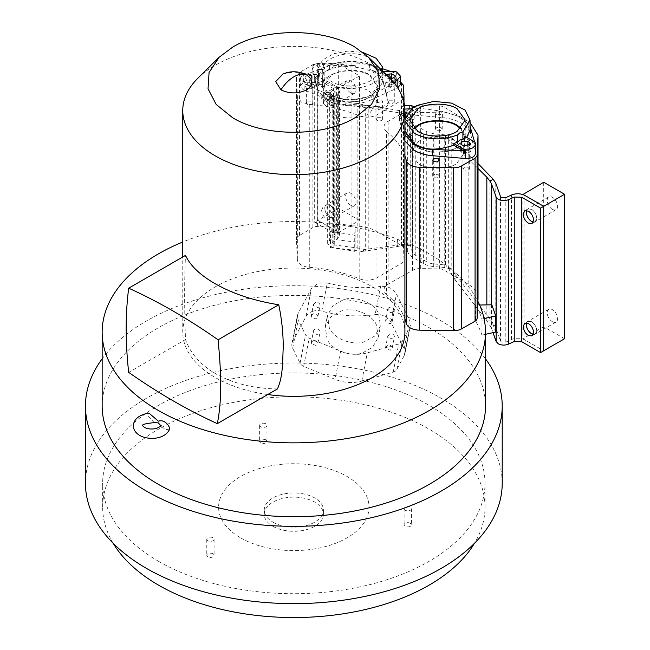 <?xml version="1.0" encoding="UTF-8"?>
<svg xmlns="http://www.w3.org/2000/svg" width="650" height="650" viewBox="0 0 650 650"><rect width="100%" height="100%" fill="white"/><g stroke="black" fill="none" stroke-linecap="round" stroke-linejoin="round"><path stroke-width="0.49" stroke-dasharray="3.25 2.44" d="M526.63 322.831A7.369 4.258 60 0 1 527.849 321.319A7.369 4.258 60 0 1 531.538 321.685A7.369 4.258 60 0 1 536.356 328.185A7.369 4.258 60 0 1 535.226 334.092A7.369 4.258 60 0 1 533.309 334.392L535.226 334.092L536.754 330.72C536.421 326.893 534.682 323.887 531.538 321.685L527.849 321.319L526.63 322.831M552.386 321.685A7.369 4.258 60 0 1 547.576 315.193A7.369 4.258 60 0 1 548.706 309.286A7.369 4.258 60 0 1 552.386 309.652A7.369 4.258 60 0 1 557.204 316.144A7.369 4.258 60 0 1 556.075 322.051A7.369 4.258 60 0 1 552.386 321.685M526.63 210.47A7.369 4.258 60 0 1 527.849 208.959A7.369 4.258 60 0 1 531.538 209.324A7.369 4.258 60 0 1 536.356 215.824A7.369 4.258 60 0 1 535.226 221.731A7.369 4.258 60 0 1 533.309 222.032L535.226 221.731L536.754 218.359C536.421 214.533 534.682 211.526 531.538 209.324L527.849 208.959L526.63 210.47M552.386 209.324A7.369 4.258 60 0 1 547.576 202.832A7.369 4.258 60 0 1 548.706 196.926A7.369 4.258 60 0 1 552.386 197.291A7.369 4.258 60 0 1 557.204 203.783A7.369 4.258 60 0 1 556.075 209.69A7.369 4.258 60 0 1 552.386 209.324M564.549 338.739L543.701 326.706L543.701 182.244M524.891 195.455L524.891 339.918L543.701 350.781L522.852 338.739L522.852 194.545M543.701 326.706L522.852 338.739M329.973 104.991A7.369 4.258 60 0 1 325.154 98.499A7.369 4.258 60 0 1 326.292 92.593A7.369 4.258 60 0 1 329.973 92.958A7.369 4.258 60 0 1 334.791 99.45A7.369 4.258 60 0 1 333.661 105.357A7.369 4.258 60 0 1 329.973 104.991L333.661 105.357L335.189 101.985C334.856 98.166 333.117 95.152 329.973 92.958L326.292 92.593L324.764 95.964C325.089 99.783 326.828 102.797 329.973 104.991M350.829 92.958A7.369 4.258 60 0 1 346.011 86.458A7.369 4.258 60 0 1 347.141 80.551A7.369 4.258 60 0 1 350.829 80.917A7.369 4.258 60 0 1 355.639 87.417A7.369 4.258 60 0 1 354.51 93.324A7.369 4.258 60 0 1 350.829 92.958M329.973 217.352A7.369 4.258 60 0 1 325.154 210.86A7.369 4.258 60 0 1 326.292 204.953A7.369 4.258 60 0 1 329.973 205.319A7.369 4.258 60 0 1 334.791 211.811A7.369 4.258 60 0 1 333.661 217.717A7.369 4.258 60 0 1 329.973 217.352L333.661 217.717L335.189 214.346C334.856 210.527 333.117 207.513 329.973 205.319L326.292 204.953L324.764 208.325C325.089 212.144 326.828 215.158 329.973 217.352M350.829 205.319A7.369 4.258 60 0 1 346.011 198.819A7.369 4.258 60 0 1 347.141 192.912A7.369 4.258 60 0 1 350.829 193.278A7.369 4.258 60 0 1 355.639 199.778A7.369 4.258 60 0 1 354.51 205.684A7.369 4.258 60 0 1 350.829 205.319M359.515 220.366L338.666 208.325L338.666 63.862L359.515 75.904L359.515 220.366L338.666 232.399L317.809 220.366L317.809 75.904L338.666 87.937L338.666 232.399M338.666 208.325L314.673 222.17L333.491 233.033L335.14 235.332L333.897 237.372L329.363 240.63L327.657 243.433L329.924 246.602L333.864 247.821L357.159 250.551L357.159 106.088L361.473 106.966L364.731 105.089L368.818 105.422L408.688 112.166A11.546 6.671 180 0 1 410.231 114.587L412.051 121.184L415.773 125.393L426.733 131.714L434.021 133.868L445.445 134.916A11.546 6.671 180 0 1 449.637 135.809L478.026 163.556M338.666 63.862L317.809 75.904L336.627 86.759L339.568 90.87L337.35 94.51L332.816 97.768L332.085 98.971L333.06 100.328L334.75 100.847L358.044 103.586L364.731 105.089M359.515 75.904L338.666 87.937M282.953 74.011L293.832 71.931L304.712 74.011M154.18 422.646L147.729 415.391L149.191 413.278M306.532 102.521L307.279 104.593C309.465 105.495 311.285 105.276 312.748 103.935L312.008 101.863L307.279 101.863L306.296 103.228L306.532 86.466L307.279 85.808L312.008 85.808L312.748 87.88C311.285 89.221 309.465 89.44 307.279 88.538L306.532 86.466M388.066 100.88L388.814 102.952C390.999 103.846 392.819 103.626 394.282 102.294L393.543 100.222L388.814 100.222L387.831 101.587L388.066 84.825L388.814 84.167L393.543 84.167L394.282 86.239C392.819 87.579 390.999 87.799 388.814 86.897L388.066 84.825M376.147 118.349L376.886 120.421C379.072 121.322 380.9 121.103 382.363 119.763L381.615 117.691L376.886 117.691L375.911 119.056L375.911 101.4L376.886 100.035L381.615 100.035L382.598 101.4L376.886 102.765L375.911 101.4M318.451 85.044L319.199 87.116L323.928 87.116L324.675 86.458L323.928 84.386L319.199 84.386L318.224 85.751L318.224 68.096L319.199 66.731L323.928 66.731L324.911 68.096L323.928 69.461L319.199 69.461L318.224 68.096M322.66 86.913C323.001 91.097 325.707 94.689 330.777 97.687L344.996 102.074L361.034 101.164L373.498 95.257L378.178 86.353L370.045 75.018C353.844 64.586 320.483 72.962 322.66 86.913L322.66 70.379C320.84 56.777 353.478 47.686 370.045 58.484M377.366 65.975L378.162 69.266C379.982 82.867 347.336 91.951 330.777 81.161C325.52 77.886 322.814 74.295 322.66 70.379M371.223 99.84L386.303 92.909L388.351 102.456C388.342 106.316 384.987 108.249 378.3 108.258L345.483 105.438C338.553 104.869 332.321 103.058 326.779 99.994C321.482 96.801 318.338 93.202 317.354 89.196L312.463 68.648C312.479 64.789 315.827 62.847 322.522 62.847L355.331 65.666C345.792 64.935 337.212 66.267 329.591 69.656L314.519 76.586L312.463 68.648L312.463 70.257C312.479 66.389 315.827 64.456 322.522 64.447L355.331 67.267C370.809 69.16 380.185 74.579 383.467 83.509L388.448 103.212L388.351 100.847C388.342 104.715 384.987 106.649 378.3 106.657L345.483 103.837C355.022 104.561 363.602 103.228 371.223 99.84L371.223 95.225C358.28 101.254 345.028 101.522 331.467 96.021L305.931 84.403L305.858 82.769L319.223 82.501L318.167 79.771L318.979 77.829L317.915 75.627L317.915 68.404L318.979 70.606L318.167 72.548L318.167 79.771M326.779 98.711C321.636 95.696 318.492 92.097 317.354 87.913L314.519 76.903L303.639 81.908L300.308 86.076L302.892 89.513L331.467 100.969L326.779 98.711M303.639 81.908L303.639 73.881L300.308 78.057L302.892 81.486L304.135 82.087L304.135 90.106M300.308 86.076L300.308 78.057M390.211 78.658L386.254 77.968L385.036 76.343L386.141 74.628M385.036 84.37C385.198 82.899 386.539 82.071 389.066 81.876L391.519 81.827L395.842 84.24L391.812 86.645L389.358 86.702L386.254 85.995L385.036 84.37L385.036 76.261M304.972 77.959C305.151 76.497 306.491 75.668 309.002 75.465L311.464 75.416L315.786 77.829L311.756 80.234L309.294 80.283L306.199 79.584L304.972 77.878L304.972 85.987C305.134 84.516 306.475 83.688 309.002 83.493L311.464 83.444L315.786 85.849L311.756 88.262L309.294 88.311L306.199 87.604L304.972 85.987M393.843 82.631L382.168 82.867C374.627 97.004 364.382 97.403 355.477 99.149C345.995 100.384 336.627 98.353 327.364 93.064L319.239 84.134L319.223 82.501M382.899 71.24C382.273 86.71 345.312 94.616 327.364 83.127C322.335 80.169 319.264 76.643 318.167 72.548M331.297 91.374L323.375 102.407L331.297 113.441C339.966 119.397 360.848 119.397 369.525 113.441L377.439 102.407L369.525 91.374C360.848 85.41 339.966 85.41 331.297 91.374M331.297 97.386L323.375 86.353L331.297 75.319C339.966 69.363 360.848 69.363 369.525 75.319L377.439 86.353L369.525 97.386C360.848 103.35 339.966 103.35 331.297 97.386M197.966 78.138A111.069 64.131 180 0 1 215.288 65.187A111.069 64.131 180 0 1 372.369 65.187A111.069 64.131 180 0 1 389.699 78.138M475.581 305.069L475.581 321.124A191.677 110.662 180 0 1 481.975 335.132L481.975 319.077A191.677 110.662 0 0 0 475.581 305.069L479.627 305.012M102.156 406.039A191.677 110.662 180 0 1 220.48 303.802A191.677 110.662 180 0 1 429.366 327.787A191.677 110.662 180 0 1 485.509 406.039M410.077 246.155A11.546 6.671 0 0 0 408.2 243.766L368.818 248.926L364.942 249.624L361.692 251.493L397.386 246.545L406.632 244.676A191.677 110.662 180 0 1 410.077 246.155L410.077 244.213A191.677 110.662 180 0 1 429.366 253.947A191.677 110.662 180 0 1 446.233 265.086L446.233 267.028A191.677 110.662 180 0 1 448.801 269.019L455.122 279.882L455.122 272.415A191.677 110.662 180 0 1 464.913 282.303A191.677 110.662 180 0 1 477.896 301.332M169.593 429.13L165.36 429.699L160.875 425.774M455.122 272.415L448.654 268.678A7.117 4.111 0 0 0 444.738 267.524L433.323 266.476A17.696 10.213 180 0 1 423.605 263.608L412.636 257.278A17.696 10.213 180 0 1 407.68 251.672L405.852 245.074A7.117 4.111 0 0 0 403.853 242.816L397.386 239.078A191.677 110.662 180 0 0 380.258 233.423L401.44 245.448A6.866 3.965 180 0 1 403.496 248.17L403.991 259.155A10.798 6.232 180 0 1 403.999 259.317A10.798 6.232 180 0 1 400.896 263.689L376.959 277.753A13.748 7.938 180 0 1 359.182 278.663A111.572 64.415 0 0 0 309.278 267.312A13.748 7.938 180 0 1 301.373 265.054A13.748 7.938 180 0 1 297.351 259.651L296.457 239.939A10.798 6.232 180 0 1 296.457 239.777A10.798 6.232 180 0 1 299.553 235.406L312.902 227.557A6.866 3.965 180 0 1 317.614 226.379L347.303 225.932A191.677 110.662 180 0 1 380.258 233.423L376.951 231.546A34.393 19.858 0 0 0 351.942 225.859L347.303 225.932A191.677 110.662 180 0 0 182.756 242.011M309.278 267.312L309.278 104.39L301.373 102.131L297.351 96.728L296.457 76.854L296.457 239.777M524.891 339.918C520.601 337.813 516.124 337.675 511.469 339.495L505.822 342.119L501.394 341.973L500.492 341.006L495.755 327.551L489.962 318.874L450.369 268.117A11.546 6.671 0 0 0 446.233 267.028M364.942 249.624L358.044 248.048L333.06 244.79L332.085 243.433L332.816 242.231L337.35 238.972L339.568 235.332L336.627 231.229L317.809 220.366L317.809 75.904L314.673 77.707L314.673 222.17M357.159 106.088L333.864 103.358L329.924 102.139L327.657 98.971L329.363 96.168L333.897 92.909L335.14 90.87L333.491 88.571L314.673 77.707M502.214 483.324A208.382 120.307 0 0 0 441.179 398.255A208.382 120.307 0 0 0 214.086 372.174A208.382 120.307 0 0 0 85.451 483.324M485.509 358.832A208.382 120.307 0 0 0 441.179 320.962A208.382 120.307 0 0 0 102.156 358.832M321.628 210.137L323.156 206.757L326.836 207.123C329.981 209.324 331.719 212.331 332.053 216.158L330.525 219.529L326.836 219.164C323.692 216.97 321.953 213.956 321.628 210.137M321.628 97.776L323.156 94.396L326.836 94.762C329.981 96.964 331.719 99.97 332.053 103.797L330.525 107.169L326.836 106.803C323.692 104.609 321.953 101.595 321.628 97.776M113.189 543.303A191.181 110.378 180 0 1 102.651 507.163A191.181 110.378 180 0 1 220.667 405.186A191.181 110.378 180 0 1 429.016 429.114A191.181 110.378 180 0 1 485.014 507.163A191.181 110.378 180 0 1 474.476 543.303M158.649 561.372A191.181 110.378 0 0 0 366.998 585.301A191.181 110.378 0 0 0 485.014 483.324A191.181 110.378 0 0 0 429.016 405.275A191.181 110.378 0 0 0 220.667 381.347A191.181 110.378 0 0 0 102.651 483.324A191.181 110.378 0 0 0 158.649 561.372M272.911 522.129A29.583 17.079 0 0 0 305.151 525.834A29.583 17.079 0 0 0 323.416 510.055A29.583 17.079 0 0 0 314.754 497.973A29.583 17.079 0 0 0 282.506 494.268A29.583 17.079 0 0 0 264.241 510.055A29.583 17.079 0 0 0 272.911 522.129M240.63 537.875A75.237 43.436 0 0 0 347.027 537.875A75.237 43.436 0 0 0 347.027 476.45A75.237 43.436 0 0 0 240.63 476.45A75.237 43.436 0 0 0 240.63 537.875M213.013 553.816A3.664 2.113 0 0 0 209.024 553.361A3.664 2.113 0 0 0 206.765 555.319A3.664 2.113 0 0 0 207.838 556.814A3.664 2.113 0 0 0 211.827 557.269A3.664 2.113 0 0 0 214.086 555.319A3.664 2.113 0 0 0 213.013 553.816M207.838 540.759A3.664 2.113 180 0 1 206.765 539.264A3.664 2.113 180 0 1 209.024 537.314A3.664 2.113 180 0 1 213.013 537.769A3.664 2.113 180 0 1 214.086 539.264A3.664 2.113 180 0 1 211.827 541.214A3.664 2.113 180 0 1 207.838 540.759M265.891 439.887A3.664 2.113 0 0 0 261.901 439.433A3.664 2.113 0 0 0 259.642 441.382A3.664 2.113 0 0 0 260.715 442.878A3.664 2.113 0 0 0 264.704 443.332A3.664 2.113 0 0 0 266.963 441.382A3.664 2.113 0 0 0 265.891 439.887M260.715 426.823A3.664 2.113 180 0 1 259.642 425.327A3.664 2.113 180 0 1 261.901 423.378A3.664 2.113 180 0 1 265.891 423.832A3.664 2.113 180 0 1 266.963 425.327A3.664 2.113 180 0 1 264.704 427.286A3.664 2.113 180 0 1 260.715 426.823M410.353 523.291A3.664 2.113 0 0 0 406.364 522.836A3.664 2.113 0 0 0 404.105 524.786A3.664 2.113 0 0 0 405.178 526.281A3.664 2.113 0 0 0 409.167 526.744A3.664 2.113 0 0 0 411.426 524.786A3.664 2.113 0 0 0 410.353 523.291M405.178 510.234A3.664 2.113 180 0 1 404.105 508.739A3.664 2.113 180 0 1 406.364 506.781A3.664 2.113 180 0 1 410.353 507.244A3.664 2.113 180 0 1 411.426 508.739A3.664 2.113 180 0 1 409.167 510.689A3.664 2.113 180 0 1 405.178 510.234M272.911 526.305A29.583 17.079 0 0 0 305.151 530.002A29.583 17.079 0 0 0 323.416 514.223A29.583 17.079 0 0 0 314.754 502.149A29.583 17.079 0 0 0 282.506 498.444A29.583 17.079 0 0 0 264.241 514.223A29.583 17.079 0 0 0 272.911 526.305M267.719 394.534A111.069 64.131 180 0 1 215.288 377.544A111.069 64.131 180 0 1 182.756 332.199A111.069 64.131 180 0 1 251.322 272.951A111.069 64.131 180 0 1 372.369 286.853A111.069 64.131 180 0 1 404.901 332.199M277.42 388.936C253.541 388.602 232.83 383.467 215.288 373.539C200.281 364.601 190.352 353.275 185.502 339.568C184.34 308.327 184.34 280.272 185.502 255.393M434.809 174.403L433.672 174.834L432.697 176.199L433.672 177.564L437.263 177.994L439.384 176.199L438.401 174.834L434.809 174.403M437.661 127.335L436.524 127.766L435.541 129.131L436.524 130.496L440.107 130.926L442.227 129.131L441.244 127.766L437.661 127.335M436.524 114.441L435.541 113.076L436.524 111.711L437.661 111.28L441.244 111.711L442.227 113.076L440.107 114.871L436.524 114.441M418.348 141.627L410.434 152.669L418.348 163.702C427.026 169.658 447.899 169.658 456.576 163.702L464.49 152.669L456.576 141.627C447.899 135.671 427.026 135.671 418.348 141.627M460.817 128.757L464.49 136.614L456.576 147.648C447.899 153.603 427.026 153.611 418.348 147.648L410.434 136.614L414.107 128.757M407.396 134.217L406.25 134.648L405.275 136.013L406.25 137.377L409.841 137.808L410.979 137.377L411.962 136.013L410.979 134.648L407.396 134.217M406.25 119.722L405.275 118.357L406.25 116.992L410.979 116.992L411.962 118.357L410.979 119.722L406.25 119.722M413.668 128.351L409.695 136.614L417.828 147.948L431.771 152.303L448.492 151.328L460.338 145.697L465.229 136.614L461.256 128.351M465.083 167.521L463.946 167.952L462.962 169.317L463.946 170.682L467.529 171.112L468.666 170.682L469.649 169.317L468.666 167.952L465.083 167.521M463.946 153.026L462.962 151.661L463.946 150.296L468.666 150.296L469.649 151.661L468.666 153.026L463.946 153.026M404.901 140.969L399.425 119.763L402.017 116.147L409.573 114.709L442.382 117.528C457.86 119.421 467.236 124.832 470.519 133.77L475.499 153.441M404.901 134.867L399.831 112.401L404.901 115.326M404.901 130.934L409.256 119.486L409.281 117.853L417.097 112.621L417.097 105.397M404.901 120.851L404.901 119.308M412.027 108.322L412.027 115.546M461.963 149.151L460.736 150.857L461.963 152.563L463.702 153.571L470.827 151.864L469.609 150.158L467.87 149.151L461.963 149.151M405.316 119.86L407.054 120.859L414.188 119.161L412.961 117.455L411.223 116.447L405.316 116.447L404.089 118.154L405.316 119.86L405.316 112.157M411.361 108.818L412.961 109.744L414.188 111.451L407.136 113.206M404.901 111.881L404.089 110.451L404.877 109.046M417.097 112.621L421.102 111.036L421.143 112.629L443.942 111.979L457.218 115.862L466.245 121.916L470.048 130.081M466.708 137.369L465.668 138.328L465.644 136.752M474.557 141.895L475.085 143.764L475.093 142.212M475.085 143.764L465.668 138.328M399.839 114.051L404.901 116.976M405.267 117.187L409.256 119.486M405.73 115.806L409.281 117.853M399.831 112.401L399.425 110.451L402.017 106.836L404.601 105.804M411.645 105.576L411.726 107.185L421.143 112.629M414.863 107.437L421.102 111.036M411.726 107.185L442.382 111.304L460.233 116.789L470.048 126.214M410.077 244.213A11.546 6.671 180 0 1 410.231 244.668L412.051 251.266A13.268 7.662 0 0 0 415.773 255.474L426.733 261.796A13.268 7.662 0 0 0 434.021 263.949L445.445 264.997L445.445 134.916M444.738 267.524L444.746 137.442L433.323 136.394A17.696 10.213 180 0 1 423.605 133.526L412.636 127.197A17.696 10.213 180 0 1 407.68 121.591L405.852 114.993L405.852 245.074M444.746 137.442A7.117 4.111 180 0 1 446.347 137.711L448.654 139.393L448.654 268.678M478.026 168.472L448.654 139.393M446.347 137.711L449.637 135.809M455.122 279.882L486.834 320.686L489.783 325.447L493.025 323.57M403.853 242.816L403.853 113.531L405.397 114.067L408.688 112.166M405.397 114.067L405.852 114.993M446.233 265.086A11.546 6.671 0 0 0 445.445 264.997M403.853 113.531L361.473 106.966M397.386 239.078L397.386 246.545M404.901 318.784A111.572 64.415 0 0 0 386.571 294.466L386.571 131.544A111.572 64.415 180 0 1 404.901 155.862M386.571 294.466A13.748 7.938 180 0 1 384.028 289.868A13.748 7.938 180 0 1 388.139 284.204L412.498 270.384A10.798 6.232 180 0 1 420.355 268.596L439.376 268.889A6.866 3.965 180 0 1 444.096 270.075L468.171 284.213A34.393 19.858 0 0 1 478.026 298.131M386.571 131.544A13.748 7.938 180 0 1 384.028 126.945A13.748 7.938 180 0 1 388.139 121.282L412.498 107.461A10.798 6.232 180 0 1 413.814 106.827M416.723 105.983A10.798 6.232 180 0 1 420.355 105.674L439.376 105.966A6.866 3.965 180 0 1 444.096 107.153L470.048 122.492M296.457 239.939L296.457 77.017L299.553 72.483L312.934 64.618L317.614 63.456L351.942 62.936C361.611 62.879 369.947 64.772 376.951 68.624L400.514 81.998M185.502 339.568L128.684 372.369M361.692 251.493L357.159 250.551M330.46 247.658A191.677 110.662 180 0 1 354.721 251.347L354.721 235.3A191.677 110.662 0 0 0 330.46 231.603L330.46 247.658L335.879 239.712L355.144 241.971L355.144 225.924L354.721 235.3M450.369 268.117L448.801 269.019M491.408 304.834L491.408 328.063L489.783 325.447M408.2 243.766L406.632 244.676M309.278 104.39C327.511 105.836 344.142 109.614 359.182 115.741L359.182 278.663M403.073 98.922L400.896 100.766L376.959 114.831C371.418 117.642 365.495 117.942 359.182 115.741M491.823 304.826L491.823 320.881L475.581 321.124M495.739 332.004L491.823 320.881M481.975 335.132L485.509 334.327M481.975 319.077L484.055 318.606M354.721 251.347L355.144 241.971M330.46 231.603L335.879 223.657L355.144 225.924M335.879 223.657L335.879 239.712M491.408 328.063L493.017 332.621M319.239 84.134L305.931 84.403M382.168 82.867L382.176 81.234L392.446 81.022M383.029 71.557L381.591 71.589L382.647 74.319L381.842 76.407L382.899 78.463L382.176 81.234M382.899 78.463L382.899 71.435M386.303 92.909L397.776 87.929M400.514 84.24L396.679 80.031L369.354 69.176C377.187 72.402 381.891 76.749 383.467 82.225L386.303 93.234M381.842 69.038L381.842 76.407M303.639 73.881L305.281 73.125L305.346 74.701L318.654 74.433C327.649 62.416 338.926 62.863 349.269 61.791C359.743 62.441 370.923 61.547 381.574 73.166L394.883 72.897L394.956 71.321M381.574 73.166L381.591 71.589M318.654 74.433L318.638 72.857L317.915 75.627M317.915 68.404L322.611 60.011L333.409 53.771L347.953 51.066L363.033 52.479M382.647 70.98L382.647 74.319M305.281 73.125L318.638 72.857M305.858 82.769L304.135 82.087M371.223 95.225L394.314 83.2M329.591 69.656L329.591 65.032C342.542 60.409 355.794 60.141 369.354 64.236L382.647 68.746M390.504 71.411L394.883 72.897M329.591 65.032L305.346 74.701M378.162 69.266L378.178 86.353M324.675 86.458L324.911 68.096M382.363 119.763L382.598 101.4M394.282 102.294L394.282 86.239M312.748 103.935L312.748 87.88M327.121 339.219L325.219 326.844L330.809 316.834L341.039 311.09C352.82 306.605 372.125 314.113 376.382 324.821L378.284 337.204L372.694 347.206L362.464 352.958C350.683 357.435 331.378 349.936 327.121 339.219M343.241 299.804L333.011 305.557L327.421 315.567L329.322 327.941C333.58 338.658 352.885 346.158 364.666 341.681L374.896 335.928L380.486 325.926L378.584 313.544C374.327 302.835 355.022 295.327 343.241 299.804M311.252 342.672L313.251 340.299L317.623 341.998L317.899 343.102L315.9 345.475L311.529 343.777L311.293 342.241L313.495 330.964A3.339 2.714 -169 0 0 314.746 333.629A3.339 2.714 -169 0 0 318.102 334.197A3.339 2.714 -169 0 0 320.06 332.248A3.339 2.714 -169 0 0 318.809 329.582A3.339 2.714 -169 0 0 315.453 329.022A3.339 2.714 -169 0 0 313.495 330.964M385.604 320.946L387.603 318.573C390.187 318.207 391.739 319.142 392.243 321.376L390.252 323.749L385.881 322.051L385.645 320.523L387.847 309.246A3.339 2.714 -169 0 0 389.09 311.911A3.339 2.714 -169 0 0 392.454 312.471A3.339 2.714 -169 0 0 394.404 310.521A3.339 2.714 -169 0 0 393.161 307.856A3.339 2.714 -169 0 0 389.805 307.296A3.339 2.714 -169 0 0 387.847 309.246M385.604 347.506L387.603 345.134C390.187 344.768 391.739 345.702 392.243 347.937L390.252 350.309L385.881 348.611L385.645 347.084L387.847 335.806L388.082 337.334L392.454 339.032L394.444 336.659C393.941 334.425 392.389 333.491 389.805 333.856L387.806 336.229M311.252 316.111L313.251 313.739C315.843 313.373 317.387 314.308 317.899 316.542L315.9 318.914L311.529 317.216L311.293 315.681L313.495 304.403L313.731 305.939L318.102 307.637L320.101 305.264C319.589 303.03 318.045 302.096 315.453 302.453L313.454 304.826M313.064 311.204A13.748 11.156 -169 0 0 305.939 316.648L292.679 341.461A10.798 8.767 -169 0 0 291.956 343.476A10.798 8.767 -169 0 0 292.679 348.351L300.072 363.147A6.866 5.574 -169 0 0 303.68 366.34L335.091 379.34A34.393 27.901 -169 0 0 361.798 381.079L393.217 372.166A6.866 5.574 -169 0 0 396.833 369.428L404.219 355.607A10.798 8.767 -169 0 0 404.942 353.584A10.798 8.767 -169 0 0 404.219 348.717L390.959 322.181A13.748 11.156 -169 0 0 375.099 314.641A111.572 90.529 -169 0 1 321.799 311.171A13.748 11.156 -169 0 0 313.064 311.204M321.799 311.171L327.299 282.969L318.573 283.01L311.439 288.454L298.179 313.259L297.456 315.283L298.179 320.149L305.589 334.986L309.189 338.146L340.6 351.146C349.505 354.697 358.402 355.274 367.307 352.885L398.718 343.972L402.334 341.234L409.727 327.413L410.442 325.39L409.727 320.515L396.459 293.987C393.112 288.413 387.822 285.902 380.599 286.439L375.099 314.641M327.299 282.969C345.069 287.682 362.838 288.844 380.599 286.439M317.899 316.542L320.101 305.264M392.243 347.937L394.444 336.659M392.243 321.376L394.404 310.521M317.899 343.102L320.06 332.248M317.354 89.196L317.354 87.913M389.358 86.702L389.358 78.674M309.294 88.311L309.294 80.283M297.351 259.651L297.351 96.728M505.822 342.119L505.822 197.649M334.742 245.31L334.75 100.847M329.363 96.168L329.363 240.63M404.406 139.457L404.406 133.234M461.963 152.563L461.963 144.861M467.87 149.151L467.87 146.461M463.702 145.86L463.702 153.571M469.609 150.158L469.609 145.86M407.054 120.859L407.054 113.157M412.961 117.455L412.961 109.744M411.223 108.924L411.223 116.447M475.402 152.718L475.402 143.406M399.523 120.51L399.523 111.199M409.573 114.709L409.573 105.397M442.382 117.528L442.382 111.304M470.519 133.77L470.519 127.546M412.051 121.184L412.051 251.266M415.773 255.474L415.773 125.393M426.733 131.714L426.733 261.796M434.021 263.949L434.021 133.868M433.323 266.476L433.323 136.394M423.605 263.608L423.605 133.526M412.636 257.278L412.636 127.197M410.231 114.587L410.231 244.668M489.962 175.37L489.962 318.874M451.791 137.581L451.791 269.742M486.834 320.686L486.834 304.907M406.989 243.88L406.989 111.719M368.818 248.926L368.818 105.422M365.682 107.234L365.682 250.738M407.68 251.672L407.68 121.591M388.139 284.204L388.139 121.282M412.498 270.384L412.498 107.461M420.355 268.596L420.355 105.674M439.376 268.889L439.376 105.966M468.171 121.29L468.171 284.213M444.096 270.075L444.096 107.153M317.614 226.379L317.614 63.456M351.942 62.936L351.942 225.859M312.902 227.557L312.902 64.634M376.951 231.546L376.951 68.624M299.553 235.406L299.553 72.483M376.959 277.753L376.959 114.831M400.896 263.689L400.896 100.766M403.991 259.155L403.991 96.233M403.496 248.17L403.496 85.248M401.44 245.448L401.44 82.526M495.755 183.089L495.755 327.551M358.044 248.048L358.044 103.586M333.864 103.358L333.864 247.821M511.469 339.495L511.469 195.032M500.492 196.536L500.492 341.006M332.816 97.768L332.816 242.231M337.35 94.51L337.35 238.972M336.627 86.759L336.627 231.229M333.491 233.033L333.491 88.571M333.897 92.909L333.897 237.372M309.002 75.465L309.002 83.493M311.464 83.444L311.464 75.416M311.756 88.262L311.756 80.234M389.066 81.876L389.066 77.521M391.519 78.626L391.519 81.827M391.812 86.645L391.812 78.626M396.679 72.004L396.679 80.031M397.174 88.237L397.174 87.027M378.3 106.657L378.3 108.258M331.467 96.021L331.467 100.969M345.483 105.438L345.483 103.837M322.522 64.447L322.522 62.847M369.354 64.236L369.354 69.176M355.331 67.267L355.331 65.666M383.467 83.509L383.467 82.225M305.939 316.648L311.439 288.454M361.798 381.079L367.307 352.885M393.217 372.166L398.718 343.972M396.833 369.428L402.334 341.234M404.219 355.607L409.727 327.413M404.219 348.717L409.727 320.515M390.959 322.181L396.459 293.987M292.679 341.461L298.179 313.259M292.679 348.351L298.179 320.149M300.072 363.147L305.573 334.953M340.6 351.146L335.091 379.34M303.68 366.34L309.189 338.146M548.706 309.286L524.721 323.131M548.706 196.926L524.721 210.771M556.075 209.69L532.09 223.543M556.075 322.051L532.09 335.904M347.141 80.551L323.156 94.396M347.141 192.912L323.156 206.757M354.51 205.684L330.525 219.529M354.51 93.324L330.525 107.169M323.375 102.407L323.375 86.353M327.657 243.433L327.657 98.971M485.014 507.163L485.014 483.324M206.765 539.264L206.765 555.319M259.642 425.327L259.642 441.382M404.105 508.739L404.105 524.786M323.416 514.223L323.416 510.055M432.697 176.199L432.697 160.176M435.541 129.131L435.541 113.076M410.434 152.669L410.434 136.614M405.275 136.013L405.275 118.357M409.695 136.614L409.695 120.079M462.962 169.317L462.962 151.661M404.877 130.081L404.877 120.079M460.736 150.857L460.736 143.154M470.827 151.864L470.827 144.154M414.188 119.161L414.188 111.451M404.089 118.154L404.089 110.451M399.425 119.763L399.425 110.451M469.649 169.317L469.649 151.661M465.229 136.614L465.229 120.079M411.962 136.013L411.962 118.357M464.49 152.669L464.49 136.614M384.028 289.868L384.028 126.945M442.227 129.131L442.227 113.076M439.384 176.199L439.384 160.168M182.756 332.199L182.756 256.969M403.999 259.317L403.999 102.351M332.085 243.433L332.085 98.971M339.568 235.332L339.568 90.87M335.14 235.332L335.14 90.87M102.651 507.163L102.651 483.324M214.086 539.264L214.086 555.319M266.963 425.327L266.963 441.382M411.426 508.739L411.426 524.786M264.241 514.223L264.241 510.055M377.439 102.407L377.439 86.353M318.979 77.829L318.979 70.606M315.786 85.849L315.786 77.829M395.842 84.24L395.842 76.229M325.219 326.844L327.421 315.567M404.942 353.584L410.442 325.39M291.956 343.476L297.456 315.283M378.284 337.204L380.486 325.926"/><path stroke-width="0.97" d="M531.538 333.726A7.369 4.258 60 0 1 526.63 322.831L526.321 324.699C526.654 328.518 528.393 331.524 531.538 333.726L533.309 334.392A7.369 4.258 60 0 1 531.538 333.726M531.538 221.366A7.369 4.258 60 0 1 526.63 210.47L526.321 212.339C526.654 216.158 528.393 219.172 531.538 221.366L533.309 222.032A7.369 4.258 60 0 1 531.538 221.366M522.852 194.545L543.701 182.244L564.549 194.277L564.549 338.739L543.701 350.781L543.701 206.318L540.564 208.13L521.755 197.267L514.239 197.031L508.601 199.648C505.009 201.053 501.564 200.947 498.257 199.322L496.145 197.048L491.408 183.601L491.408 304.834M522.852 194.277L543.701 206.318L543.701 350.781L540.564 352.592L521.755 341.729L514.239 341.494L514.239 197.031M564.549 194.277L543.701 206.318L524.891 195.455C520.601 193.351 516.124 193.213 511.469 195.032L505.822 197.649L501.394 197.511L500.492 196.536L495.755 183.089L493.155 179.229L489.897 181.106L486.834 177.182L478.026 168.472M280.963 89.871L275.689 81.583L282.953 74.011C290.209 71.029 297.464 71.029 304.712 74.011L306.702 75.01C313.658 79.966 313.658 84.914 306.702 89.871C298.123 93.884 289.543 93.884 280.963 89.871A27.519 15.892 -60 0 1 306.702 75.01M149.191 413.278L158.299 421.151C163.044 419.835 166.863 422.151 169.764 428.114L169.593 429.13C165.295 439.221 149.037 440.619 139.718 435.435C135.549 432.9 133.429 429.683 133.356 425.774C133.737 415.724 146.981 413.083 149.191 413.278M158.299 422.866L154.18 422.646C145.364 423.548 141.537 424.588 142.691 425.774L144.389 427.343C147.558 429.057 151.499 429.447 156.203 428.512C160.526 426.465 162.086 425.555 160.875 425.766L158.299 422.866M369.419 58.134L377.366 65.975M232.668 117.756L216.198 104.463L208.041 88.814L209.072 72.483L219.18 57.216L232.668 47.125C264.509 27.771 323.156 27.771 354.998 47.125L368.485 57.216L378.592 72.483L379.624 88.814L371.467 104.463L354.998 117.756C323.156 137.109 264.509 137.109 232.668 117.756M368.485 57.216L389.699 78.138A111.069 64.131 180 0 1 404.901 110.532A111.069 64.131 180 0 1 372.369 155.878A111.069 64.131 180 0 1 215.288 155.878A111.069 64.131 180 0 1 182.756 110.532A111.069 64.131 180 0 1 197.966 78.138L219.18 57.216M470.048 122.492L478.026 135.208L477.116 155.553L475.077 158.267L461.492 165.977A10.798 6.232 180 0 1 453.643 167.765L419.494 167.245A13.748 7.938 180 0 1 410.134 164.921A13.748 7.938 180 0 1 406.226 160.355L406.226 323.277A13.748 7.938 180 0 0 410.134 327.844A13.748 7.938 180 0 0 419.494 330.168L453.643 330.688A10.798 6.232 180 0 0 461.492 328.9L475.077 321.189A6.866 3.965 180 0 0 477.116 318.476L477.896 301.332A191.677 110.662 180 0 1 485.509 332.199L485.509 406.039A191.677 110.662 180 0 1 367.185 508.276A191.677 110.662 180 0 1 158.299 484.291A191.677 110.662 180 0 1 102.156 406.039L102.156 332.199A191.677 110.662 180 0 1 182.756 242.011M485.509 332.199A191.677 110.662 180 0 1 367.185 434.436A191.677 110.662 180 0 1 158.299 410.451A191.677 110.662 180 0 1 102.156 332.199M493.017 332.621L496.145 341.51L498.257 343.785C501.564 345.41 505.009 345.516 508.601 344.11L514.239 341.494M102.156 358.832A208.382 120.307 0 0 0 85.451 406.039L85.451 483.324A208.382 120.307 0 0 0 146.486 568.401A208.382 120.307 0 0 0 373.579 594.474A208.382 120.307 0 0 0 502.214 483.324L502.214 406.039A208.382 120.307 0 0 0 485.509 358.832M85.451 406.039A208.382 120.307 0 0 0 146.486 491.108A208.382 120.307 0 0 0 373.579 517.189A208.382 120.307 0 0 0 502.214 406.039M523.193 326.503L524.721 323.131L528.401 323.497C531.546 325.691 533.284 328.705 533.617 332.524L532.09 335.904L528.401 335.538C525.257 333.336 523.518 330.33 523.193 326.503M523.193 214.143L524.721 210.771L528.401 211.136C531.546 213.33 533.284 216.344 533.617 220.163L532.09 223.543L528.401 223.178C525.257 220.976 523.518 217.969 523.193 214.143M474.476 543.303A191.181 110.378 180 0 1 158.649 585.211A191.181 110.378 180 0 1 113.189 543.303M404.901 110.532L404.901 332.199A111.069 64.131 180 0 1 267.719 394.534M218.075 339.796C188.281 318.874 158.486 301.673 128.684 288.194L185.502 255.393C190.271 265.679 200.2 275.153 215.288 283.798C233.033 293.849 254.191 300.836 278.744 304.769C281.726 318.971 283.229 333.174 283.246 347.376C282.466 361.238 283.197 376.293 277.42 388.936L217.311 423.637C222.389 398.873 220.943 369.354 218.075 339.796L278.744 304.769M433.672 161.517L432.697 160.152L433.672 158.787L434.809 158.356L438.401 158.787L439.384 160.152L437.263 161.947L433.672 161.517M414.107 128.757L418.348 125.58C427.026 119.616 447.899 119.616 456.576 125.58L460.817 128.757M461.256 128.351L457.096 125.279C448.183 119.153 426.741 119.153 417.828 125.279L413.668 128.351M417.828 131.414L409.695 120.079L417.828 108.745C426.733 102.627 448.183 102.627 457.096 108.745L465.229 120.079L457.096 131.414C448.183 137.54 426.741 137.54 417.828 131.414M475.402 152.718C475.394 156.577 472.038 158.511 465.351 158.519L432.543 155.699C425.604 155.131 419.372 153.311 413.831 150.256L404.901 140.969M457.827 141.993L457.827 134.769L459.704 132.925L462.898 131.836L462.898 139.059L459.704 140.148L457.827 141.993L453.822 143.569L463.279 149.029L463.19 150.629L432.543 149.476C425.076 149.102 418.836 147.461 413.831 144.56L404.901 134.867M453.822 143.569L453.781 145.194C430.007 152.799 423.02 147.55 414.424 144.154L404.901 130.934M457.827 134.769C442.747 140.652 428.285 140.189 414.424 133.38L404.901 120.851M404.901 119.308L412.027 108.322L417.097 105.397L433.769 101.392L451.571 103.123L465.043 110.061L470.048 120.079L462.898 131.836M461.963 144.861L460.736 143.154L461.963 141.448L467.87 141.448L469.609 142.456L470.827 144.154L463.702 145.86L461.963 144.861M407.136 113.206L404.901 111.881M404.877 109.046L411.361 108.818M470.048 120.079L470.048 130.081L466.708 137.369M475.499 153.441L475.093 142.212L465.644 136.752L462.898 139.059M463.19 150.629L453.781 145.194M475.402 143.406C475.394 147.266 472.038 149.199 465.351 149.207L463.279 149.029M404.901 115.326L405.73 115.806M404.601 105.804L411.645 105.576L414.863 107.437M470.048 126.214L474.557 141.895M478.026 163.556L493.155 179.229M477.896 301.332L478.018 298.651A34.393 19.858 0 0 0 478.026 298.131L478.026 135.208M404.901 155.862A111.572 64.415 180 0 1 406.226 160.355M406.226 323.277A111.572 64.415 0 0 0 404.901 318.784M413.814 106.827A10.798 6.232 180 0 1 416.723 105.983M128.684 288.194C125.336 314.324 125.336 342.387 128.684 372.369C158.226 393.112 187.769 410.199 217.311 423.637M489.897 181.106L491.408 183.601M400.514 81.998L403.496 85.248L403.999 96.395L403.073 98.922M479.627 305.012L491.823 304.826L495.739 315.949L484.055 318.606M485.509 334.327L495.739 332.004L495.739 315.949M540.564 208.13L540.564 352.592M392.446 81.022L395.541 80.957L395.476 82.599L393.843 82.631M386.141 74.628L391.519 73.799L395.842 76.212L391.812 78.626L390.211 78.658M383.029 71.557L394.956 71.321L396.679 72.004L400.514 76.212L397.174 80.21L395.541 80.957M397.776 87.929L400.514 84.24L400.514 76.212M363.033 52.479L376.171 58.297L382.647 67.096L382.647 70.98M394.314 83.2L395.476 82.599M382.647 68.746L390.504 71.411M382.899 71.24L381.842 69.038M381.842 69.184L382.647 67.096M496.145 341.51L496.145 197.048M467.87 146.461L467.87 141.448M469.609 145.86L469.609 142.456M465.351 149.207L465.351 158.519M432.543 155.699L432.543 149.476M486.834 304.907L486.834 177.182M477.116 318.476L477.116 155.553M478.018 298.651L478.018 135.728M475.077 321.189L475.077 158.267M461.492 328.9L461.492 165.977M453.643 330.688L453.643 167.765M419.494 330.168L419.494 167.245M508.601 199.648L508.601 344.11M521.755 197.267L521.755 341.729M389.066 77.521L389.066 73.848M391.519 73.799L391.519 78.626M397.174 87.027L397.174 80.21M182.756 256.969L182.756 110.532M403.999 102.351L403.999 96.395"/></g></svg>
